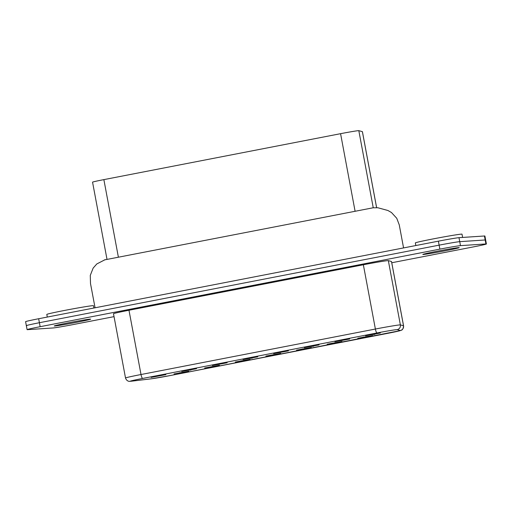 <?xml version="1.0" encoding="UTF-8"?>
<svg xmlns="http://www.w3.org/2000/svg" width="512" height="512" viewBox="0 0 512 512"><rect width="100%" height="100%" fill="white"/><g stroke="black" fill="none" stroke-linecap="round" stroke-linejoin="round"><path stroke-width="0.77" d="M131.61 381.165A16.557 0.467 -10.6 0 1 130.246 381.229A16.557 0.467 -10.6 0 1 142.694 378.438L377.069 332.954A16.557 0.467 -10.6 0 1 397.139 329.632L400.294 330.509A16.557 0.467 -10.6 0 1 400.326 330.528A16.557 0.467 -10.6 0 1 387.878 333.318L170.432 375.52A16.557 0.467 -10.6 0 1 151.693 378.752L131.61 381.165A16.557 0.467 -10.6 0 1 130.246 381.229A16.557 0.467 -10.6 0 1 142.694 378.438L377.069 332.954A16.557 0.467 -10.6 0 1 397.139 329.632L400.294 330.509A16.557 0.467 -10.6 0 1 400.326 330.528A16.557 0.467 -10.6 0 1 387.878 333.318L170.432 375.52A16.557 0.467 -10.6 0 1 151.693 378.752L131.61 381.165A4.051 3.718 83.2 0 1 131.347 381.21L151.43 378.797L170.458 375.514A4.051 0.934 79 0 0 170.483 375.507M376.627 207.648L362.413 131.674A15.053 0.422 169.4 0 0 362.381 131.654L358.816 130.669A15.053 0.422 169.4 0 0 340.576 133.683L103.872 179.622A15.053 0.422 169.4 0 0 92.557 182.157L106.982 259.232M114.035 316.64L73.606 324.486A17.363 0.493 -10.6 0 1 53.005 327.968L27.571 329.658A17.363 0.493 -10.6 0 1 27.091 329.632L26.342 325.651A17.363 0.493 -10.6 0 1 39.398 322.72L439.136 245.146A17.363 0.493 -10.6 0 1 459.744 241.658L485.178 239.974A17.363 0.493 -10.6 0 1 485.658 240A17.363 0.493 169.4 0 0 485.178 239.974L459.744 241.658A17.363 0.493 169.4 0 0 439.136 245.146L39.398 322.72A17.363 0.493 169.4 0 0 26.342 325.651A17.363 0.493 169.4 0 0 26.822 325.677M27.091 329.632A17.363 0.493 -10.6 0 1 40.147 326.701L439.878 249.126A17.363 0.493 -10.6 0 1 460.486 245.638L485.92 243.955A17.363 0.493 -10.6 0 1 486.4 243.981L484.909 236.019A17.363 0.493 169.4 0 0 484.429 235.994L458.995 237.677A17.363 0.493 169.4 0 0 438.394 241.165L38.656 318.739A17.363 0.493 169.4 0 0 25.6 321.67L26.342 325.651M104.32 259.936L373.03 207.802L377.83 207.75L387.904 210.49L391.462 212.512L396.762 218.298L399.264 224.89L403.565 247.923M462.618 237.44L462.003 234.163A23.731 0.672 169.4 0 0 438.554 237.875A23.731 0.672 169.4 0 0 415.347 242.899L415.84 245.542M47.296 317.062L46.803 314.419A23.731 0.672 -10.6 0 1 64.64 310.419A23.731 0.672 -10.6 0 1 93.459 305.69L93.894 308.019M90.17 319.13A18.522 0.525 -10.6 0 1 90.682 319.162A18.522 0.525 -10.6 0 1 72.57 323.078A18.522 0.525 -10.6 0 1 54.266 325.978A18.522 0.525 -10.6 0 1 70.266 322.451A18.522 0.525 -10.6 0 1 90.17 319.13M142.694 378.438A4.051 0.934 -101 0 1 141.011 374.522A20.608 0.582 -10.6 0 0 125.517 377.997L113.491 313.722A20.608 0.582 -10.6 0 1 128.979 310.246L363.36 264.762A20.608 0.582 -10.6 0 1 388.339 260.634L391.494 261.504A20.608 0.582 -10.6 0 1 391.533 261.53L403.565 325.805A20.608 0.582 -10.6 0 0 403.526 325.773L391.494 261.504M486.4 243.981A17.363 0.493 -10.6 0 1 473.344 246.912L391.763 262.746M458.714 247.61A18.522 0.525 -10.6 0 1 459.226 247.635A18.522 0.525 -10.6 0 1 441.114 251.558A18.522 0.525 -10.6 0 1 422.81 254.451A18.522 0.525 -10.6 0 1 438.816 250.931A18.522 0.525 -10.6 0 1 458.714 247.61M179.533 372.768L183.277 372.518L179.533 372.768M240.806 360.877L244.557 360.627L240.806 360.877M302.086 348.986L305.83 348.736L302.086 348.986M363.36 337.094L367.11 336.845L363.36 337.094M187.245 370.298L190.995 370.048L187.245 370.298M248.525 358.406L252.269 358.157L248.525 358.406M309.798 346.515L313.549 346.266L309.798 346.515M371.078 334.624L374.822 334.374L371.078 334.624M334.893 341.747L349.696 338.976M273.619 353.638L288.422 350.867M212.339 365.53L227.149 362.758M151.066 377.421L165.869 374.65M327.181 344.218L341.984 341.446M265.901 356.109L280.704 353.338M204.627 368L219.43 365.229M358.816 130.669L373.248 207.776M340.576 133.683L355.053 211.04M103.872 179.622L118.349 256.973M362.381 131.654L376.602 207.648M439.878 249.126L438.394 241.165M460.486 245.638L458.995 237.677M40.147 326.701L38.656 318.739M485.92 243.955L484.429 235.994M363.36 264.762L375.386 329.037L141.011 374.522L128.979 310.246M377.069 332.954A4.051 0.934 79 0 1 375.386 329.037A20.608 0.582 -10.6 0 1 400.371 324.902L388.339 260.634M397.139 329.632A4.051 4.045 105.5 0 0 400.371 324.902L403.526 325.773A4.051 4.045 105.5 0 1 400.294 330.509M170.432 375.52A4.051 0.934 79 0 0 170.458 375.514L400.435 330.586C400.966 329.99 403.046 331.008 403.565 325.805M365.536 335.802L380.339 333.03M304.256 347.693L319.059 344.922M242.982 359.584L257.786 356.813M181.702 371.475L196.506 368.704M357.818 338.272L372.621 335.501M296.538 350.163L311.347 347.392M235.264 362.054L250.067 359.283M173.99 373.946L188.794 371.174M105.152 259.661L96.819 263.942L93.158 268.083L90.278 275.386L90.496 283.52L95.066 307.789M125.517 377.997C126.797 381.677 129.792 381.389 129.504 381.331L131.347 381.21"/></g></svg>
